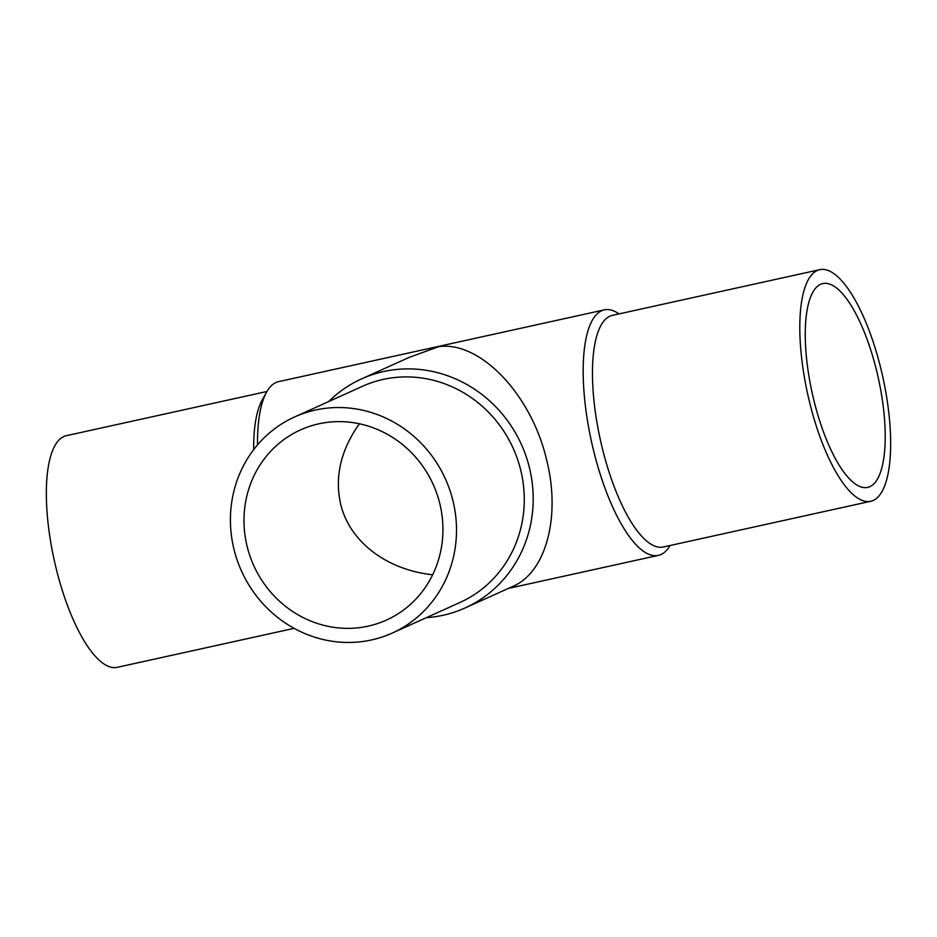 <?xml version="1.0" encoding="UTF-8"?>
<svg xmlns="http://www.w3.org/2000/svg" width="937" height="937" viewBox="0 0 937 937"><rect width="100%" height="100%" fill="white"/><g stroke="black" fill="none" stroke-linecap="round" stroke-linejoin="round"><path stroke-width="1.41" d="M253.658 449.643A118.577 38.522 -102.4 0 1 262.231 399.923L266.588 392.123A125.687 40.841 -102.4 0 1 278.64 381.628L604.271 309.878A125.687 40.841 -102.4 0 1 619.029 313.907M294.124 628.352L117.277 667.32A118.577 38.522 -102.4 0 1 55.974 567.693A118.577 38.522 -102.4 0 1 66.246 435.717L266.94 391.49M257.511 444.876A125.687 40.841 -102.4 0 1 266.588 392.123M670.06 545.51A125.687 40.841 -102.4 0 1 658.36 555.372A125.687 40.841 -102.4 0 1 593.379 449.76A125.687 40.841 -102.4 0 1 604.271 309.878M361.623 378.864L409.352 357.302L438.797 346.643C480.236 340.763 531.642 394.828 546.646 460.067C560.97 516.556 546.048 572.32 512.867 586.386L465.127 607.949A125.687 118.601 -114.3 0 0 529.464 467.821A125.687 118.601 -114.3 0 0 361.623 378.864A125.687 118.601 -114.3 0 0 328.711 401.54M870.754 501.283L663.408 546.974A118.577 38.522 -102.4 0 1 602.093 447.347A118.577 38.522 -102.4 0 1 612.365 315.371L819.723 269.68A118.577 38.522 -102.4 0 1 881.026 369.307A118.577 38.522 -102.4 0 1 870.754 501.283A118.577 38.522 -102.4 0 1 809.439 401.657A118.577 38.522 -102.4 0 1 819.723 269.68M392.287 633.049L460.055 602.432A118.577 111.878 -114.3 0 0 520.749 470.245A118.577 111.878 -114.3 0 0 362.408 386.313L294.64 416.942A118.577 111.878 -114.3 0 0 233.945 549.129A118.577 111.878 -114.3 0 0 392.287 633.049A118.577 111.878 -114.3 0 0 452.981 500.862A118.577 111.878 -114.3 0 0 294.64 416.942M359.363 423.77C340.799 450.018 334.556 476.757 340.623 503.965C349.384 541.422 386.337 569.848 432.66 574.768M820.578 284.309A104.347 33.896 -102.4 0 1 822.78 283.583A104.347 33.896 -102.4 0 1 877.559 374.718A104.347 33.896 -102.4 0 1 869.899 486.654A104.347 33.896 -102.4 0 1 867.697 487.381A104.347 33.896 -102.4 0 1 812.918 396.257A104.347 33.896 -102.4 0 1 820.578 284.309M247.087 546.236A104.347 98.455 65.7 0 1 300.496 429.907A104.347 98.455 65.7 0 1 439.84 503.755A104.347 98.455 65.7 0 1 386.431 620.083A104.347 98.455 65.7 0 1 247.087 546.236M426.358 617.659A125.687 118.601 -114.3 0 0 465.127 607.949M508.322 588.436L658.36 555.372"/></g></svg>
